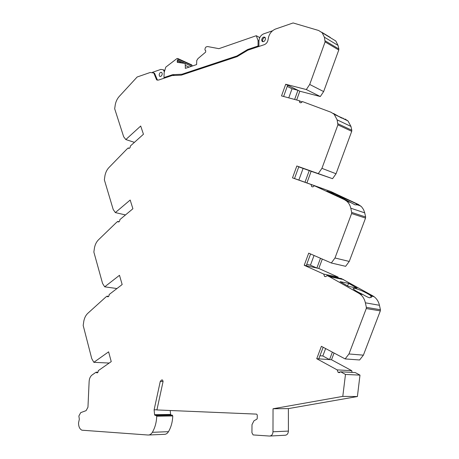 <?xml version="1.0" encoding="UTF-8"?>
<svg xmlns="http://www.w3.org/2000/svg" width="459" height="459" viewBox="0 0 459 459"><rect width="100%" height="100%" fill="white"/><g stroke="black" fill="none" stroke-linecap="round" stroke-linejoin="round"><path stroke-width="0.69" d="M148.877 434.989L164.179 434.346C165.894 434.409 167.328 433.52 168.482 431.678C171.127 427.117 172.555 421.873 172.75 415.94L156.726 416.233C156.502 422.291 155.05 427.65 152.371 432.303C151.212 434.18 149.772 435.086 148.05 435.023L81.937 430.198C79.671 429.073 78.541 426.623 78.546 422.837L79.332 419.251L78.873 416.009L80.709 412.63L86.097 410.644L87.956 407.231L89.132 381.452C89.344 378.503 90.325 376.351 92.075 374.997L96.132 372.157L97.974 372.226M125.479 214.938L115.347 212.586L130.184 200.038L132.898 208.753L119.856 219.631C119.793 221.324 119.202 222.07 118.083 221.869L117.705 221.433L116.242 222.655L98.456 239.845C96.459 241.847 95.133 244.498 94.474 247.803L93.86 252.06L102.564 283.45L104.686 286.829L119.489 275.297L122.163 284.534L109.156 294.517C109.116 296.147 108.565 296.881 107.492 296.721L107.01 296.164L105.547 297.289L87.801 313.325C85.81 315.195 84.485 317.8 83.813 321.145L83.188 325.471L91.748 358.64L93.848 362.323L108.611 351.841L111.244 361.612L98.266 370.671C98.243 372.22 97.733 372.943 96.729 372.823L96.132 372.157M134.418 142.359L125.829 139.559L140.695 126.03L143.449 134.24L130.385 145.985C130.287 147.735 129.667 148.492 128.509 148.257L128.227 147.93L126.759 149.25L108.938 167.558C106.941 169.681 105.61 172.377 104.956 175.648L104.354 179.83L113.201 209.499L115.347 212.586M325.098 41.889L338.765 50.014L323.647 91.576L309.71 84.456L325.098 41.889L324.381 37.202L322.143 32.704L318.603 30.483L293.112 22.95L275.389 29.089C271.258 30.942 268.831 34.362 268.119 39.348C267.735 41.958 266.478 43.725 264.35 44.655L247.894 50.163L237.085 56.641L181.265 75.156L171.993 75.563L158.458 80.09L156.576 79.797L153.811 73.01L150.236 72.47L137.138 77.009L119.248 96.43C117.246 98.674 115.926 101.41 115.278 104.641L114.681 108.76L123.666 136.759L125.829 139.559M330.308 37.431L321.644 32.205M302.028 102.018L299.297 100.716L281.522 95.914L285.699 84.261L306.325 89.545L320.307 96.539L323.647 91.576M337.904 124.865L351.72 131.32L336.04 173.76L321.931 168.35L337.904 124.865L337.141 119.862L334.204 114.302L331.071 112.271L302.349 101.542C301.523 102.776 300.645 103.08 299.71 102.449L299.297 100.716M343.298 118.468L338.868 116.454M343.372 118.302L341.525 118.015L333.509 113.453M325.339 189.573L292.503 177.874L296.83 165.986L332.563 178.689L336.04 173.76M344.388 199.631L346.832 201.237C348.811 202.998 350.125 205.316 350.779 208.197L364.716 212.856L363.528 209.539L361.583 206.791L358.37 204.456L356 203.635C351.307 201.289 346.287 199.114 340.928 197.123L339.281 196.762L346.855 200.48L344.388 199.631L314.283 185.694C313.491 186.859 312.613 187.134 311.644 186.52L311.093 184.547M356 203.635L356.913 204.697L355.088 204.869L346.855 200.48M338.076 277.896L338.117 277.11L323.687 274.069L304.219 265.285L308.706 253.144L331.312 262.996L345.633 266.318L349.253 261.435L365.542 218.088L365.634 216.981L351.686 212.414L350.779 208.197M358.645 293.152L359.948 294.001C362.713 296.118 364.526 299.056 365.381 302.814L379.444 305.281C378.589 301.615 376.787 298.74 374.051 296.669L372.754 295.837L370.361 295.378C365.387 292.159 360.177 289.795 354.721 288.304L353.091 288.55C353.654 289.623 356.333 291.316 361.135 293.622L358.645 293.152L329.327 276.622L327.032 275.584L325.833 276.588L324.616 276.461L323.687 274.069M370.361 295.378L371.388 297.002L369.604 297.805C367.969 297.329 365.777 296.256 363.029 294.586L361.135 293.622M352.013 372.392L351.76 370.683L337.17 369.891L316.733 358.709L321.398 346.31L345.134 358.915L359.604 359.982L363.385 355.163L380.327 310.886L380.419 309.722L366.351 307.364L365.381 302.814M270.093 436.021L284.947 435.258C287.041 435.121 288.189 433.732 288.401 431.087L288.384 408.608L357.395 396.536L342.787 396.392L345.478 374.441L340.676 371.807L338.214 372.507L337.17 369.891M162.262 73.842C161.843 75.913 160.971 76.733 159.652 76.286L159.153 74.897C159.577 72.82 160.449 72.011 161.775 72.459L162.262 73.842M265.164 37.472C263.673 37.649 262.8 38.659 262.548 40.507L262.921 41.74M265.531 38.699C264.963 41.19 263.833 42.085 262.129 41.379L261.647 40.019C262.209 37.529 263.346 36.634 265.05 37.351L265.531 38.699M177.495 62.395L185.132 63.394L185.413 68.357L196.624 64.57L196.739 60.542L197.995 58.574L205.678 52.085L205.707 50.834L204.909 49.784L205.207 48.057L206.034 46.95L207.566 46.548L218.909 48.665L256.277 35.71L259.392 37.403L259.599 37.959M324.381 37.202L338.042 45.412L335.804 40.994L322.143 32.704M338.042 45.412L338.857 48.998L325.19 40.851M338.765 50.014L338.857 48.998M296.652 99.999L299.819 91.215L320.307 96.539M337.141 119.862L350.946 126.42L348.02 120.958L344.91 118.956M350.946 126.42L351.806 130.258L338.002 123.781M351.72 131.32L351.806 130.258M325.345 189.55L306.893 182.929L311.145 171.31L332.563 178.689M314.283 185.694L330.687 191.472L358.37 204.456M364.716 212.856L365.634 216.981M338.117 277.11L318.798 268.469L322.298 259.071M327.032 275.584L341.433 278.602L372.754 295.837M379.444 305.281L380.419 309.722M351.76 370.683L331.507 359.753L334.049 353.028M340.676 371.807L355.237 372.553L359.988 375.123L357.395 396.536M170.209 410.501L170.61 414.443L170.995 415.062L172.234 415.148L156.209 415.424L154.97 415.338L154.585 414.701L154.115 409.83L160.271 381.4L161.625 379.972L162.578 380.035L163.083 381.452L156.915 409.944L256.604 414.121L257.269 415.022L257.247 418.413L256.851 419.187L253.959 420.8L251.997 424.673L251.934 432.739L253.127 434.925L269.479 436.05C271.59 435.912 272.755 434.489 272.979 431.781L273.042 408.762L342.787 396.392M172.75 415.94L172.234 415.148M116.942 288.539L104.686 286.829M164.362 71.828L163.278 69.785L160.862 69.412L152.451 72.321M272.474 30.81L263.615 33.874C260.804 35.177 259.243 37.529 258.951 40.937L258.91 46.474L258.044 46.02L258.078 40.541L258.951 41.006M299.819 91.215L285.699 84.261M294.638 99.454L297.943 90.291L287.65 85.225L283.616 96.476M311.145 171.31L296.83 165.986M306.893 182.929L304.983 182.257L309.246 170.605L298.809 166.72L294.494 178.574L292.503 177.874M316.475 186.486L330.687 191.472M335.311 193.973L326.819 191.007L334.886 194.8L343.338 197.737L335.311 193.973L334.938 194.817M349.253 261.435L334.995 257.987L351.594 213.55L351.686 212.414M310.588 253.965L306.233 265.727L304.219 265.285M318.798 268.469L316.865 268.045L320.491 258.285M329.327 276.622L343.711 279.623M348.662 283.381L340.079 281.631L348.542 286.393L357.085 288.091L348.662 283.381L347.549 285.837M363.385 355.163L348.978 353.969L366.259 308.557L366.351 307.364M331.507 359.753L329.545 359.609L332.373 352.139M323.153 347.239L318.776 358.852L316.733 358.709M345.478 374.441L359.988 375.123M288.384 408.608L273.042 408.762M156.944 409.801L154.115 409.83M109.185 363.052L93.848 362.323M156.726 416.233L156.209 415.424M345.134 358.915L348.978 353.969M331.312 262.996L334.995 257.987M318.408 173.41L321.931 168.35M306.325 89.545L309.71 84.456M108.663 296.376L107.01 296.164M119.11 221.743L117.705 221.433M129.363 148.291L128.227 147.93M153.358 72.688L154.62 73.348L157.454 80.193M164.305 78.133L164.316 77.709M297.943 90.291L292.033 88.759L287.225 86.407M288.763 97.865L292.033 88.759M309.246 170.605L298.757 166.875M294.494 178.574L304.983 182.257L298.855 180.054L303.078 168.482M294.512 178.528L298.855 180.054M306.233 265.727L316.865 268.045L310.45 265.17L314.048 255.474M306.744 264.355L310.45 265.17M318.776 358.852L329.545 359.609L322.826 355.977L325.626 348.553M319.94 355.759L322.826 355.977M248.543 49.945L247.682 49.497L258.044 46.02M259.966 37.202L259.392 37.403M164.873 77.944L163.989 77.571L164.138 72.574L165.779 67.14L177.002 58.534L177.776 58.523L177.994 58.976L192.028 65.367L191.558 64.811M163.989 77.571L172.618 74.674L181.902 74.255L236.89 55.975L247.682 49.497M258.078 40.541L256.277 35.71M177.335 62.321L177.208 60.789L177.616 60.003L184.69 63.21M192.028 65.367L178.012 59.079L177.616 60.003M237.601 56.331L236.89 55.975M191.845 66.182L192.046 65.471M182.791 74.645L181.902 74.255M174.426 75.454L172.618 74.674M185.161 68.104L185.591 68.299M185.229 65.39L189.068 67.123M205.603 50.45L205.311 50.312M351.594 213.55L365.542 218.088M366.259 308.557L380.327 310.886M288.401 431.087L272.979 431.781M160.271 381.4L163.077 381.475M152.371 432.303L168.482 431.678M161.625 379.972L162.475 379.995M170.61 414.443L154.585 414.701M155.618 77.456L156.421 77.795M171.127 415.097L155.096 415.366M177.185 61.994L178.367 62.527M177.18 61.879L178.74 62.585M177.208 60.789L182.441 63.153M356.758 204.949L356.913 204.599M371.124 297.57L371.388 297.002M159.652 76.286L160.157 76.498M262.129 41.379L262.76 41.717M205.242 50.306L205.632 50.496M334.204 114.302L339.482 116.844M342.896 118.491L348.02 120.958M346.832 201.237L350.854 202.614M356.913 204.697L360.797 206.034M359.948 294.001L363.029 294.586M371.09 296.107L374.051 296.669M107.492 296.721L108.037 296.789M118.083 221.869L118.583 221.978M128.509 148.257L128.95 148.4M163.278 69.785L164.787 70.434M299.71 102.449L300.41 102.782M311.644 186.52L312.608 186.853M324.438 276.347L325.729 276.611M338.214 372.507L339.838 372.593M156.341 415.452L172.36 415.177M96.729 372.823L97.302 372.846M153.811 73.01L154.62 73.348M156.576 79.797L157.38 80.13M154.97 415.338L170.995 415.062M185.132 63.394L191.523 66.291M177.776 58.523L191.805 64.926"/></g></svg>
